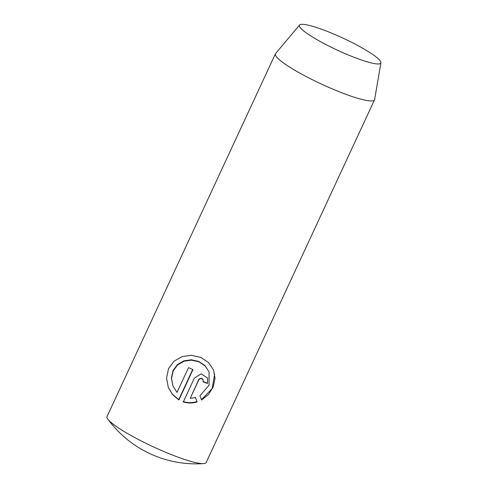 <?xml version="1.0" encoding="UTF-8"?>
<svg xmlns="http://www.w3.org/2000/svg" width="488" height="488" viewBox="0 0 488 488"><rect width="100%" height="100%" fill="white"/><g stroke="black" fill="none" stroke-linecap="round" stroke-linejoin="round"><path stroke-width="0.73" d="M275.415 53.802L107.067 416.477A54.644 8.076 24.9 0 0 107.128 417.868A54.644 8.076 24.9 0 0 107.878 419.155A54.644 8.076 24.9 0 0 153.232 446.807A54.644 8.076 24.9 0 0 203.624 463.6A54.644 8.076 24.9 0 0 206.192 462.49L374.54 99.814A54.644 8.076 -155.1 0 1 325.386 85.882A54.644 8.076 -155.1 0 1 275.476 55.199A54.644 8.076 -155.1 0 1 275.415 53.802A54.644 8.076 -155.1 0 1 275.592 53.527L299.583 25.01A44.884 6.637 -155.1 0 1 340.624 37.051A44.884 6.637 -155.1 0 1 380.805 61.885A44.884 6.637 -155.1 0 1 380.933 62.775A44.884 6.637 -155.1 0 1 341.301 51.948A44.884 6.637 -155.1 0 1 299.486 26.376A44.884 6.637 -155.1 0 1 299.583 25.01M380.933 62.775L374.638 99.503A54.644 8.076 -155.1 0 1 374.54 99.814M201.575 400.026L199.958 395.756L209.023 385.264L209.108 372.033L205.155 365.994L198.945 361.815L191.491 360.15L184 361.23L177.565 364.963L173.142 371.002L171.532 378.438L172.923 385.953L177.022 392.413L188.539 367.598A54.644 8.076 24.9 0 0 192.98 369.642L178.907 399.971L172.563 394.633L168.323 387.496L166.548 378.066L168.512 368.727L174.076 361.169L182.134 356.588L191.461 355.313L200.824 357.405L208.632 362.621L213.561 370.099L215.037 378.285L213.305 386.758L208.577 394.402L201.575 400.026M203.075 381.787L203.142 379.969L201.678 378.645L200.08 378.731L198.854 379.768L190.241 398.293L195.481 397.616L197.115 401.929C192.559 403.363 187.959 403.363 183.311 401.929L194.358 378.127L201.209 373.845L207.601 378.066L207.382 383.489A54.644 8.076 -155.1 0 1 203.075 381.787M190.241 398.293L199.049 378.975L201.257 378.224L202.618 378.969L203.142 379.969M203.179 381.518A52.82 7.808 24.9 0 0 207.235 383.11L207.382 383.489M183.171 401.569C187.801 403.003 192.4 403.003 196.969 401.563L197.115 401.929M196.969 401.563L195.34 397.25M172.923 385.953L171.386 378.066L172.978 370.636L177.4 364.585L183.848 360.858L191.326 359.784L198.781 361.449L205.003 365.622L209.114 372.033M168.244 387.289L172.465 394.316L178.761 399.611L192.723 369.526M178.761 399.611L178.907 399.971M201.428 399.648L212.103 388.649L214.622 374.156M198.592 379.64L198.732 380M107.878 419.155A109.281 109.281 0 0 0 203.624 463.6"/></g></svg>
